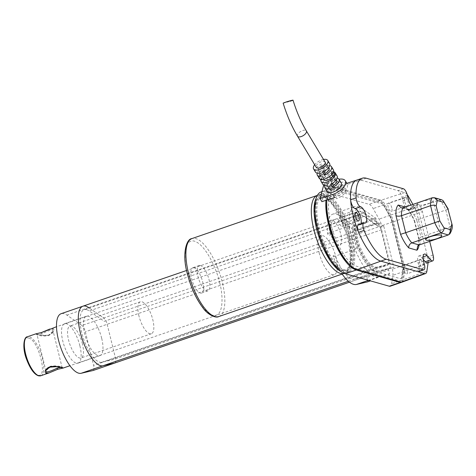 <?xml version="1.0" encoding="UTF-8"?>
<svg xmlns="http://www.w3.org/2000/svg" width="476" height="476" viewBox="0 0 476 476"><rect width="100%" height="100%" fill="white"/><g stroke="black" fill="none" stroke-linecap="round" stroke-linejoin="round"><path stroke-width="0.36" stroke-dasharray="2.38 1.78" d="M352.276 237.619A41.239 14.911 -109 0 1 348.753 271.796A41.239 14.911 -109 0 1 318.373 227.992A41.239 14.911 -109 0 1 321.895 193.815A41.239 14.911 -109 0 1 352.276 237.619M316.147 198.29A41.239 14.911 -109 0 1 320.074 194.44A41.239 14.911 -109 0 1 350.455 238.244A41.239 14.911 -109 0 1 346.933 272.421A41.239 14.911 -109 0 1 341.47 271.814M321.223 191.87A43.298 15.66 -109 0 1 325.269 191.864L369.144 204.323A10.311 3.731 -109 0 1 373.166 208.583L379.086 219.097A10.311 3.731 -109 0 1 381.698 225.791L382.002 227.04L376.712 223.387L354.9 230.896A1.029 0.375 71 0 0 355.179 230.086L376.986 222.578L376.129 219.091L354.322 226.6L355.179 230.086M401.554 282.214A10.311 3.731 71 0 0 402.541 280.007L403.797 271.534A10.311 3.731 71 0 0 403.261 265.435L392.605 222.03A10.311 3.731 71 0 0 389.993 215.342L384.072 204.829A10.311 3.731 71 0 0 380.05 200.569L336.169 188.103A43.298 15.66 71 0 0 332.129 188.109A43.298 15.66 71 0 0 325.965 200.342M327.619 233.49L349.432 225.975A37.11 13.423 71 0 1 354.596 206.62L332.789 214.135A37.11 13.423 71 0 0 327.619 233.49A1.029 0.375 -109 0 0 328.339 234.9L329.922 235.346A1.029 0.375 -109 0 0 330.165 234.846A31.446 11.37 71 0 1 340.417 220.906L354.9 230.896M376.129 219.091A1.029 0.375 -109 0 0 375.564 218.038L361.427 208.286A37.11 13.423 71 0 0 354.596 206.62M375.564 218.038L353.751 225.553L339.614 215.795A37.11 13.423 71 0 0 332.789 214.135M353.751 225.553A1.029 0.375 -109 0 1 354.322 226.6M366.829 277.52L367.686 281.007L389.493 273.498L388.636 270.005L366.829 277.52A1.029 0.375 71 0 0 366.08 276.419L387.892 268.91L392.051 267.94L392.361 269.19A10.311 3.731 -109 0 1 392.89 275.289L391.635 283.767A10.311 3.731 -109 0 1 390.219 286.207M326.828 200.521A41.65 15.059 -109 0 1 336.556 189.668L380.431 202.127A8.657 3.13 -109 0 1 383.811 205.703L389.731 216.217A8.657 3.13 -109 0 1 391.927 221.84L402.583 265.239A8.657 3.13 -109 0 1 403.029 270.368L401.774 278.841A8.657 3.13 -109 0 1 399.78 280.894L355.899 268.434A41.65 15.059 -109 0 1 348.509 263.472M392.051 267.94L393.866 267.316L383.823 226.409L382.002 227.04M389.493 273.498A1.029 0.375 -109 0 1 389.41 274.349L378.289 276.943A37.11 13.423 71 0 1 355.155 249.275L333.343 256.784A37.11 13.423 71 0 0 342.173 274.063M367.686 281.007A1.029 0.375 -109 0 1 367.609 281.857M333.343 256.784A1.029 0.375 -109 0 1 333.426 255.6L335.009 256.052A1.029 0.375 -109 0 1 335.55 256.778A31.446 11.37 71 0 0 354.703 279.073L378.331 270.933L393.866 267.316M366.08 276.419L354.703 279.073M378.331 270.933A31.446 11.37 -109 0 1 355.578 237.417A31.446 11.37 -109 0 1 364.045 212.766L340.417 220.906M383.823 226.409L364.045 212.766M379.687 226.868L365.265 216.913A27.358 9.895 71 0 0 357.256 237.893A27.358 9.895 71 0 0 377.539 266.905L388.868 264.263A2.065 0.744 71 0 0 389.076 262.55L380.824 228.968A2.065 0.744 71 0 0 379.687 226.868M376.986 222.578A1.029 0.375 -109 0 1 376.712 223.387M355.155 249.275A1.029 0.375 -109 0 1 355.233 248.091L356.816 248.537A1.029 0.375 -109 0 1 357.363 249.263A31.446 11.37 71 0 1 351.978 227.332A1.029 0.375 -109 0 1 351.734 227.837L350.152 227.385A1.029 0.375 -109 0 1 349.432 225.975M387.892 268.91A1.029 0.375 -109 0 1 388.636 270.005M349.61 238.006A39.175 14.167 71 0 0 324.406 196.386A39.175 14.167 71 0 0 317.403 228.855A39.175 14.167 71 0 0 342.607 270.475A39.175 14.167 71 0 0 349.61 238.006M351.425 237.381A39.175 14.167 -109 0 1 344.422 269.85A39.175 14.167 -109 0 1 319.217 228.23A39.175 14.167 -109 0 1 326.227 195.761A39.175 14.167 -109 0 1 351.425 237.381M329.047 223.946A13.399 4.849 71 0 0 329.814 231.241A13.399 4.849 71 0 0 335.83 243.647M336.514 244.313A13.399 4.849 71 0 0 340.834 234.37A13.399 4.849 71 0 0 334.45 221.59A13.399 4.849 71 0 0 329.172 223.006M364.414 222.893L358.958 224.773A6.188 2.237 71 0 0 358.38 224.773M427.228 262.782A6.188 2.237 71 0 0 428.001 258.885A9.841 3.558 71 0 0 427.609 256.927L416.946 213.528A9.841 3.558 71 0 0 416.369 211.517A6.188 2.237 71 0 0 412.752 206.209A6.188 2.237 71 0 0 412.174 206.209A6.188 2.237 71 0 0 411.716 206.566L417.166 204.692L415.203 207.399A8.556 3.094 -109 0 1 414.572 207.893A8.556 3.094 -109 0 1 410.895 205.132M429.697 241.362L422.396 211.647A9.841 3.558 -109 0 0 421.819 209.636A6.188 2.237 71 0 0 418.202 204.329A6.188 2.237 71 0 0 417.625 204.329A6.188 2.237 71 0 0 417.166 204.692M391.796 207.833A4.433 1.601 71 0 0 388.529 203.121A4.433 1.601 71 0 0 388.148 206.798A4.433 1.601 71 0 0 391.415 211.505A4.433 1.601 71 0 0 391.796 207.833M404.511 201.164A4.433 1.601 -109 0 1 404.886 197.486A4.433 1.601 -109 0 1 408.152 202.199A4.433 1.601 -109 0 1 407.771 205.87A4.433 1.601 -109 0 1 404.511 201.164M342.666 222.899A4.433 1.601 71 0 0 339.4 218.192A4.433 1.601 71 0 0 339.025 221.864A4.433 1.601 71 0 0 342.286 226.57A4.433 1.601 71 0 0 342.666 222.899M407.123 270.219A4.433 1.601 71 0 0 403.856 265.513A4.433 1.601 71 0 0 403.475 269.184A4.433 1.601 71 0 0 406.742 273.896A4.433 1.601 71 0 0 407.123 270.219M419.832 263.555A4.433 1.601 -109 0 1 420.213 259.878A4.433 1.601 -109 0 1 423.479 264.591A4.433 1.601 -109 0 1 423.099 268.262A4.433 1.601 -109 0 1 419.832 263.555M421.688 201.604A8.247 1.88 166.2 0 0 417.071 204.537A8.247 1.88 166.2 0 0 428.471 203.532A8.247 1.88 166.2 0 0 433.089 200.598A8.247 1.88 166.2 0 0 421.688 201.604M452.2 225.154L450.01 227.022A20.617 7.455 -109 0 1 448.297 234.954M405.344 207.042L406.373 207.334L407.236 209.142L408.575 209.964L410.598 209.874A20.617 7.455 -109 0 1 416.756 220.043L414.608 220.923L419.201 239.624L418.731 238.91L420.933 237.042L416.756 220.043L448.005 209.244M419.219 244.973A20.617 7.455 -109 0 0 420.933 237.042L450.01 227.022L445.833 210.029A20.617 7.455 -109 0 0 439.681 199.86L410.598 209.874L403.208 207.78M441.704 199.777L439.681 199.86L432.291 197.76M407.236 209.142C409.717 211.808 412.073 215.747 414.31 220.965L414.608 220.923A24.74 8.949 -109 0 0 406.373 207.334M407.414 195.344L401.964 197.225A6.188 2.237 71 0 0 397.984 190.65L404.695 192.56L380.961 200.253L337.079 187.794A43.298 15.66 71 0 0 333.135 187.764A43.298 15.66 71 0 0 330.463 189.531L338.257 186.997C347.914 182.695 344.511 191.542 334.92 195.392L327.125 197.939A43.298 15.66 71 0 0 326.869 200.051M403.44 188.776L397.984 190.65L360.814 180.095A42.828 15.488 71 0 0 356.917 180.071L356.863 180.083M402.059 282.131A10.311 3.731 71 0 0 403.446 279.698L426.859 271.225M428.114 262.752L404.701 271.225L403.446 279.698M428.15 262.46A9.841 3.558 71 0 0 428.001 258.885L433.452 257.01M404.701 271.225A10.311 3.731 71 0 0 404.172 265.12L393.509 221.721A10.311 3.731 71 0 0 390.903 215.027L384.983 204.513A10.311 3.731 71 0 0 380.961 200.253M401.964 197.225L402.815 200.682A8.556 3.094 71 0 0 409.116 209.767A8.556 3.094 71 0 0 409.753 209.273L411.716 206.566M421.819 209.636L416.369 211.517A9.841 3.558 71 0 0 414.453 207.137L412.93 204.43M330.463 189.531L332.26 192.524A39.585 14.316 -109 0 1 337.942 191.304L381.823 203.764A6.599 2.386 -109 0 1 384.394 206.489L390.314 217.002A6.599 2.386 -109 0 1 391.986 221.286L402.648 264.686A6.599 2.386 -109 0 1 402.988 268.595L401.732 277.068A6.599 2.386 -109 0 1 400.209 278.633L356.334 266.167A39.585 14.316 -109 0 1 336.157 240.1A39.585 14.316 -109 0 1 328.815 200.753L327.125 197.939M407.224 194.625A9.841 3.558 71 0 0 404.695 192.56M358.958 224.773L359.19 224.839A8.556 3.094 71 0 0 359.987 224.839A8.556 3.094 71 0 0 360.862 223.922M423.223 259.355L421.575 257.427A8.556 3.094 71 0 0 418.868 255.981A8.556 3.094 71 0 0 418.136 263.073L418.987 266.53L424.437 264.65M418.458 271.653A6.188 2.237 71 0 0 418.987 266.53M86.709 309.697A27.733 10.026 -109 0 1 89.22 310.947L104.268 321.33L378.712 226.808L363.664 216.419A27.733 10.026 71 0 0 361.153 215.176A27.733 10.026 71 0 0 358.565 215.182A27.733 10.026 71 0 0 357.071 241.415A27.733 10.026 71 0 0 374.035 267.625A27.733 10.026 71 0 0 376.266 267.72L388.089 264.971L113.645 359.493L101.822 362.248A27.733 10.026 -109 0 1 99.591 362.147A27.733 10.026 -109 0 1 82.628 335.937A27.733 10.026 -109 0 1 84.115 309.703A27.733 10.026 -109 0 1 86.709 309.697M374.898 271.13A31.446 11.37 -109 0 1 355.661 241.415A31.446 11.37 -109 0 1 357.357 211.671A31.446 11.37 -109 0 1 360.29 211.665A31.446 11.37 -109 0 1 363.134 213.081L378.188 223.464A6.188 2.237 -109 0 1 381.609 229.759L389.856 263.341A6.188 2.237 -109 0 1 389.326 268.47A6.188 2.237 -109 0 1 389.249 268.494L377.426 271.243A31.446 11.37 -109 0 1 374.898 271.13M114.96 362.962A6.188 2.237 71 0 0 115.412 357.869L107.165 324.281A6.188 2.237 71 0 0 103.744 317.992L88.691 307.603A31.446 11.37 71 0 0 85.847 306.193A31.446 11.37 71 0 0 82.907 306.193M101.709 338.353A20.825 7.533 -109 0 1 99.93 355.614A20.825 7.533 -109 0 1 84.585 333.492A20.825 7.533 -109 0 1 86.37 316.237A20.825 7.533 -109 0 1 101.709 338.353M79.897 345.868A20.825 7.533 -109 0 1 78.118 363.123A20.825 7.533 -109 0 1 62.778 341.006A20.825 7.533 -109 0 1 64.557 323.745A20.825 7.533 -109 0 1 79.897 345.868M114.883 362.992A6.188 2.237 71 0 0 115.412 357.869L107.165 324.281A6.188 2.237 71 0 0 103.744 317.992L81.931 325.501L66.884 315.112A31.446 11.37 71 0 0 61.101 313.708M363.134 213.081L88.691 307.603L103.744 317.992L378.188 223.464M93.153 370.471A6.188 2.237 71 0 0 93.599 365.378L85.353 331.796A6.188 2.237 71 0 0 81.931 325.501M337.097 176.031A8.247 3.897 -31 0 0 333.378 174.936L335.253 178.054A8.247 3.897 149 0 1 337.216 178.078M329.606 163.571A8.247 3.897 -31 0 0 325.203 162.59L327.072 165.707A8.247 3.897 149 0 1 329.725 165.618M341.31 183.04A8.247 3.897 -31 0 0 335.568 182.409A8.247 3.897 -31 0 0 327.167 191.536M333.349 169.801A8.247 3.897 -31 0 0 327.613 169.17A8.247 3.897 -31 0 0 319.277 175.751L321.151 178.863A8.247 3.897 149 0 1 329.487 172.288A8.247 3.897 149 0 1 334.176 172.056M323.513 159.442A8.247 3.897 -31 0 0 321.996 159.829A8.247 3.897 -31 0 0 314.678 164.75M335.491 174.24L333.016 175.037L331.147 171.925A5.153 2.434 -31 0 0 330.969 171.306A5.153 2.434 -31 0 0 327.387 170.914A5.153 2.434 -31 0 0 322.133 176.614A5.153 2.434 -31 0 0 325.721 177.007A5.153 2.434 -31 0 0 330.814 173.145L331.712 174.644M333.016 175.037A5.153 2.434 -31 0 0 332.843 174.418A5.153 2.434 -31 0 0 329.255 174.026A5.153 2.434 -31 0 0 324.007 179.732M325.084 162.048A5.153 2.434 -31 0 0 321.496 161.656A5.153 2.434 -31 0 0 316.248 167.356M332.064 183.599L331.344 182.403A5.153 2.434 -31 0 0 334.717 177.536A5.153 2.434 -31 0 0 332.867 176.816L334.741 179.928L335.253 178.054M330.826 184.277L331.344 182.403M336.586 180.648A5.153 2.434 -31 0 0 334.741 179.928M333.378 174.936L332.867 176.816M323.823 171.568L323.085 170.337L322.585 172.169M329.1 168.189A5.153 2.434 -31 0 0 326.572 167.534L327.072 165.707M323.085 170.337A5.153 2.434 -31 0 0 327.226 165.077A5.153 2.434 -31 0 0 324.697 164.422L326.572 167.534M325.203 162.59L324.697 164.422M317.218 173.133A8.247 3.897 149 0 1 323.418 167.028L322.871 169.022L321.002 165.904L321.544 163.911A8.247 3.897 -31 0 0 315.469 172.068M323.418 167.028L321.544 163.911M318.39 170.384A5.153 2.434 -31 0 1 323.507 164.726L325.376 167.844A5.153 2.434 -31 0 0 320.265 173.502A5.153 2.434 -31 0 0 323.716 173.936L321.841 170.819A5.153 2.434 -31 0 1 318.39 170.384L320.265 173.502M323.716 173.936A5.153 2.434 149 0 1 321.431 174.299L320.883 176.293M322.871 169.022A5.153 2.434 149 0 1 325.376 167.844M319.015 173.175L319.557 171.187L321.431 174.299M327.19 185.539L327.708 183.641L329.582 186.753L329.059 188.651M331.201 186.396L329.332 183.278A5.153 2.434 -31 0 1 325.882 182.844L327.75 185.961A5.153 2.434 -31 0 0 331.201 186.396A5.153 2.434 -31 0 1 329.582 186.753M324.709 185.592A8.247 3.897 149 0 1 331.665 179.125L331.147 181.023A5.153 2.434 149 0 1 332.867 180.303L330.993 177.185A5.153 2.434 -31 0 0 325.882 182.844M332.867 180.303A5.153 2.434 -31 0 0 327.75 185.961M331.147 181.023L329.273 177.905L329.791 176.007A8.247 3.897 -31 0 0 322.96 184.527M331.665 179.125L329.791 176.007M293.02 100.139L290.074 101.239C284.315 103.108 280.174 103.917 286.1 102.013M320.259 179.155L318.944 176.971L321.693 176.084L323.561 179.196L323.008 179.375M330.814 173.145L333.283 172.348M323.68 185.224L324.043 183.903L336.687 179.827A12.37 5.843 149 0 1 339.025 179.238M334.563 197.57A12.37 5.843 -31 0 0 347.165 183.885A12.37 5.843 -31 0 0 338.561 182.939L325.911 187.02L321.919 201.645M324.043 183.903L325.911 187.02M318.944 176.971A8.247 3.897 -31 0 0 319.212 178.298M333.617 171.128L331.147 171.925M319.277 175.751L322.02 174.865L323.894 177.982L321.151 178.863M323.894 177.982A5.153 2.434 -31 0 0 323.561 179.196M329.85 187.693L327.018 198.058L328.892 201.175L331.718 190.811L329.85 187.693L337.526 185.218A8.764 4.141 -31 0 1 343.618 185.89L345.493 189.002A8.764 4.141 -31 0 0 339.4 188.335L331.718 190.811M343.618 185.89A8.764 4.141 -31 0 1 334.693 195.582L336.568 198.7A8.764 4.141 -31 0 0 345.493 189.002M200.438 265.519A13.399 4.849 71 0 0 199.188 265.519A13.399 4.849 71 0 0 198.468 278.198A13.399 4.849 71 0 0 206.667 290.86A13.399 4.849 71 0 0 207.917 290.86A13.399 4.849 71 0 0 208.637 278.18A13.399 4.849 71 0 0 200.438 265.519M194.077 267.708A13.399 4.849 71 0 0 192.828 267.708A13.399 4.849 71 0 0 192.108 280.388A13.399 4.849 71 0 0 200.307 293.055A13.399 4.849 71 0 0 201.556 293.049A13.399 4.849 71 0 0 202.276 280.376A13.399 4.849 71 0 0 194.077 267.708M330.642 261.235L341.5 270.731L346.843 269.981L350.36 263.442L350.949 252.018L348.7 238.315L337.639 210.927L330.219 201.14L323.692 196.755L316.582 199.504L314.13 213.284M219.656 282.762C223 293.93 224.41 318.093 212.653 315.231C200.64 311.34 189.502 284.422 187.449 273.617C184.111 262.449 182.695 238.286 194.452 241.148C206.465 245.039 217.603 271.957 219.656 282.762M61.35 366.966L62.017 367.21L53.056 330.749L52.247 329.922C49.968 330.165 46.594 331.415 42.132 333.67C37.699 334.479 36.224 334.896 37.711 334.925L37.039 334.682L45.999 371.149L50.147 366.294C54.99 365.61 58.727 365.83 61.35 366.966L62.499 367.627C63.379 367.942 61.797 368.483 57.763 369.257L57.59 369.317M319.134 252.762A20.617 7.455 71 0 0 334.325 274.664A20.617 7.455 71 0 0 336.086 257.575A20.617 7.455 71 0 0 320.895 235.674A20.617 7.455 71 0 0 319.134 252.762M62.445 367.799L62.017 367.21L60.821 367.353M35.807 333.866L37.711 334.925C40.329 336.062 44.066 336.288 48.915 335.598L53.062 330.749C53.485 331.677 52.134 333.01 48.998 334.741L49.325 334.914C51.729 334.509 55.847 330.267 52.919 328.63L49.712 329.077M28.619 338.061C38.556 339.799 48.308 378.462 37.985 375.165L37.723 375.1C27.787 373.363 18.034 334.699 28.358 337.996L28.619 338.061M37.039 334.682L36.616 334.098L37.08 334.247L36.563 334.265C41.721 335.681 45.976 335.895 49.325 334.914L48.915 335.598M82.467 343.969A16.91 6.117 71 0 0 70.014 326.012A16.91 6.117 71 0 0 68.568 340.019A16.91 6.117 71 0 0 81.027 357.982A16.91 6.117 71 0 0 82.467 343.969M138.909 315.796A16.91 6.117 -109 0 1 140.349 301.784A16.91 6.117 -109 0 1 152.808 319.741A16.91 6.117 -109 0 1 151.362 333.753A16.91 6.117 -109 0 1 138.909 315.796M336.169 188.103L325.269 191.864M361.427 208.286L339.614 215.795M403.797 271.534L392.89 275.289M403.261 265.435L392.361 269.19M402.541 280.007L391.635 283.767M389.993 215.342L379.086 219.097M384.072 204.829L373.166 208.583M380.05 200.569L369.144 204.323M392.605 222.03L381.698 225.791M378.289 276.943L368.495 280.316M419.201 239.624A24.74 8.949 -109 0 1 419.041 245.039M366.27 178.22L337.079 187.794M433.059 255.053L404.172 265.12M393.509 221.721L422.396 211.647M409.753 209.273L415.203 207.399M402.815 200.682L408.265 198.801M390.903 215.027L414.453 207.137M408.533 196.624L384.983 204.513M364.64 222.958L359.19 224.839M421.575 257.427L423.075 256.909M423.592 261.193L418.136 263.073M363.664 216.419L89.22 310.947M101.822 362.248L376.266 267.72M348.355 281.256L377.426 271.243M381.609 229.759L85.353 331.796M389.856 263.341L93.599 365.378M389.326 268.47L349.497 282.191L389.249 268.494M88.691 307.603L66.884 315.112M297.524 136.207A5.153 2.434 149 0 1 302.778 130.501A5.153 2.434 149 0 1 306.36 130.894M338.561 182.939L336.687 179.827M339.4 188.335L337.526 185.218M317.349 195.38A41.239 14.911 -109 0 1 321.199 195.374A41.239 14.911 -109 0 1 347.843 239.648A41.239 14.911 -109 0 1 344.207 273.361C346.582 272.938 348.616 270.332 350.3 265.531C352.02 258.706 351.585 249.835 348.997 238.898C343.589 212.332 324.061 189.734 317.349 195.38M218.799 316.552A41.239 14.911 71 0 0 222.322 282.375A41.239 14.911 71 0 0 195.791 238.571A41.239 14.911 71 0 0 191.941 238.577M40.793 375.76A20.617 7.455 71 0 0 42.554 358.672A20.617 7.455 71 0 0 29.012 336.705A20.617 7.455 71 0 0 27.364 336.776M52.919 328.63L52.247 329.922M41.293 332.635L42.132 333.67M49.73 366.978L50.147 366.294M348.753 271.796L346.933 272.421M321.931 191.62L332.129 188.109M321.895 193.815L320.074 194.44M404.886 197.486L388.529 203.121M355.756 212.558L339.4 218.192M420.213 259.878L403.856 265.513M417.071 204.537L425.687 239.63M433.089 200.598L441.71 235.697M408.575 209.964L401.066 207.828M418.755 239.047L414.31 220.965M417.714 245.979C418.077 246.871 418.416 244.515 418.731 238.91M423.099 268.262L406.742 273.896M358.648 220.935L342.286 226.57M407.771 205.87L391.415 211.505M346.831 183.331L333.135 187.764M409.116 209.767L414.572 207.893M412.174 206.209L417.625 204.329M359.987 224.839L365.443 222.958M418.868 255.981L424.324 254.101M358.565 215.182L84.115 309.703M357.357 211.671L186.574 270.487M78.118 363.123L99.93 355.614M64.557 323.745L86.37 316.237M322.133 176.614L323.722 179.256M334.717 177.536L336.193 179.993M327.226 165.077L328.702 167.534M330.969 171.306L332.843 174.418M199.188 265.519L192.828 267.708M207.917 290.86L201.556 293.049M334.325 274.664L69.936 365.723M37.08 334.247C36.313 334.616 48.522 336.121 48.998 334.741M320.895 235.674L56.507 326.738M140.349 301.784L70.014 326.012M151.362 333.753L81.027 357.982"/><path stroke-width="0.71" d="M341.47 271.814A41.239 14.911 -109 0 1 316.552 228.617A41.239 14.911 -109 0 1 316.147 198.29M325.965 200.342A43.298 15.66 71 0 0 328.428 223.994A43.298 15.66 71 0 0 356.286 269.993L400.161 282.452A10.311 3.731 71 0 0 401.125 282.452L390.219 286.207A10.311 3.731 -109 0 1 389.261 286.213L345.38 273.748A43.298 15.66 -109 0 1 317.522 227.748A43.298 15.66 -109 0 1 321.223 191.87L321.931 191.62M401.125 282.452A10.311 3.731 71 0 0 401.554 282.214M348.509 263.472A41.65 15.059 -109 0 1 326.828 200.521M342.173 274.063A37.11 13.423 71 0 0 356.476 284.452L367.585 281.863A1.029 0.375 -109 0 1 367.585 281.863L370.465 280.876L367.597 281.863A1.029 0.375 -109 0 0 367.609 281.857M335.83 243.647A13.399 4.849 71 0 0 336.514 244.313M329.172 223.006A13.399 4.849 71 0 0 329.047 223.946M363.837 222.893L358.38 224.773A6.188 2.237 71 0 0 357.851 229.902A6.188 2.237 71 0 0 358.648 232.312A42.828 15.488 -109 0 1 350.639 199.73A6.188 2.237 71 0 0 354.983 208.589L360.665 206.78A8.556 3.094 -109 0 1 365.901 214.866A8.556 3.094 -109 0 1 365.443 222.958A8.556 3.094 -109 0 1 364.64 222.958L364.414 222.893A6.188 2.237 71 0 0 363.837 222.893A6.188 2.237 71 0 0 363.307 228.022A6.188 2.237 71 0 0 364.098 230.438A42.828 15.488 71 0 0 386.167 259.224L423.331 269.779A6.188 2.237 71 0 0 423.908 269.779A6.188 2.237 71 0 0 424.437 264.65L423.592 261.193A8.556 3.094 -109 0 1 424.324 254.101A8.556 3.094 -109 0 1 427.031 255.547L430.72 259.86A6.188 2.237 71 0 0 432.678 260.902A6.188 2.237 71 0 0 433.452 257.01A9.841 3.558 -109 0 0 433.059 255.053L429.697 241.362M355.382 216.229A4.433 1.601 -109 0 1 355.756 212.558A4.433 1.601 -109 0 1 359.023 217.264A4.433 1.601 -109 0 1 358.648 220.935A4.433 1.601 -109 0 1 355.382 216.229M437.087 238.625A8.247 1.88 -13.8 0 1 425.687 239.63A8.247 1.88 -13.8 0 1 430.31 236.697A8.247 1.88 -13.8 0 1 441.71 235.697A8.247 1.88 -13.8 0 1 437.087 238.625M452.176 224.975L448.005 209.244L452.2 225.154C452.634 227.534 451.855 230.444 449.856 233.889L450.564 229.688L444.001 227.825C444.108 230.188 443.079 231.866 440.907 232.859L411.829 242.873L419.219 244.973L448.297 234.954L449.856 233.889M395.961 215.628A24.74 8.949 -109 0 1 398.245 205.025L401.066 207.828L403.208 207.78A20.617 7.455 -109 0 0 401.5 215.711L405.671 232.704L400.554 234.329L395.961 215.628C397.305 216.354 399.15 216.378 401.5 215.711L430.578 205.691A20.617 7.455 -109 0 1 432.291 197.76L434.433 197.713L437.295 200.527L436.141 205.87C434.755 205.061 432.898 205.001 430.578 205.691L434.755 222.691L439.848 220.971L436.141 205.87M419.219 244.973L417.714 245.979L416.911 250.227L408.783 247.919C408.622 245.562 409.64 243.879 411.829 242.873A20.617 7.455 -109 0 1 405.671 232.704L434.755 222.691A20.617 7.455 -109 0 0 440.907 232.859L448.297 234.954M403.208 207.78L432.291 197.76M448.005 209.244L443.091 200.652L441.704 199.777L434.433 197.713M356.917 180.071A42.828 15.488 71 0 0 356.816 180.101A42.828 15.488 71 0 0 350.639 199.73L356.096 197.849A6.188 2.237 71 0 0 360.439 206.715M326.869 200.051A43.298 15.66 71 0 0 335.693 242.474A43.298 15.66 71 0 0 357.19 269.678L401.072 282.143A10.311 3.731 71 0 0 402.059 282.131L425.532 273.551A9.841 3.558 71 0 0 426.859 271.225L428.114 262.752A9.841 3.558 71 0 0 428.15 262.46M364.098 230.438L358.648 232.312A42.828 15.488 71 0 0 380.711 261.098L424.592 273.563A9.841 3.558 71 0 0 425.532 273.551M430.72 259.86L425.27 261.74A6.188 2.237 71 0 0 427.228 262.782L432.678 260.902M410.895 205.132A8.556 3.094 -109 0 1 408.265 198.801L407.414 195.344A6.188 2.237 71 0 0 403.44 188.776L366.27 178.22A42.828 15.488 71 0 0 362.272 178.226A42.828 15.488 71 0 0 356.096 197.849M412.93 204.43L408.533 196.624A9.841 3.558 71 0 0 407.224 194.625M360.862 223.922A8.556 3.094 71 0 0 359.951 215.235A8.556 3.094 71 0 0 355.215 208.655L354.983 208.589M425.27 261.74L423.223 259.355M423.331 269.779L417.88 271.653A6.188 2.237 71 0 0 418.458 271.653L423.908 269.779M186.574 270.487L61.101 313.708A31.446 11.37 71 0 0 60.398 346.582A31.446 11.37 71 0 0 81.17 373.279L92.993 370.53L114.805 363.015L102.983 365.77A31.446 11.37 -109 0 1 82.211 339.073A31.446 11.37 -109 0 1 82.907 306.193A31.446 11.37 71 0 0 81.218 335.937A31.446 11.37 71 0 0 100.454 365.657A31.446 11.37 71 0 0 102.983 365.77L114.805 363.015A6.188 2.237 71 0 0 114.883 362.992A6.188 2.237 71 0 0 114.96 362.962M82.907 306.193A31.446 11.37 -109 0 1 88.691 307.603M114.883 362.992L349.497 282.191L114.805 363.015A6.188 2.237 71 0 0 114.883 362.992L93.076 370.507A6.188 2.237 71 0 0 93.153 370.471M337.216 178.078A8.247 3.897 149 0 1 338.966 179.143A8.247 3.897 149 0 1 332.7 187.395L330.826 184.277A8.247 3.897 -31 0 0 337.097 176.031L335.223 172.913A8.247 3.897 149 0 1 335.491 174.24L333.617 171.128A8.247 3.897 -31 0 0 333.349 169.801L331.48 166.683A8.247 3.897 149 0 1 324.453 175.287L322.585 172.169A8.247 3.897 -31 0 0 329.606 163.571L327.732 160.454A8.247 3.897 -31 0 0 323.513 159.442M329.725 165.618A8.247 3.897 149 0 1 331.48 166.683M314.678 164.75A8.247 3.897 -31 0 0 313.595 168.95L315.469 172.068A8.247 3.897 -31 0 0 319.015 173.175L320.883 176.293A8.247 3.897 149 0 1 317.343 175.18L319.212 178.298A8.247 3.897 -31 0 0 324.947 178.922A8.247 3.897 -31 0 0 333.283 172.348L335.158 175.46A8.247 3.897 149 0 1 326.822 182.04A8.247 3.897 149 0 1 321.086 181.41L322.96 184.527A8.247 3.897 -31 0 0 327.19 185.539L329.059 188.651A8.247 3.897 149 0 1 324.828 187.639L327.167 191.536A8.247 3.897 -31 0 0 332.908 192.161A8.247 3.897 -31 0 0 341.31 183.04L338.966 179.143M334.176 172.056A8.247 3.897 149 0 1 335.223 172.913M313.595 168.95A8.247 3.897 -31 0 0 319.331 169.581A8.247 3.897 -31 0 0 327.732 160.454M323.722 179.256L324.007 179.732A5.153 2.434 -31 0 0 327.595 180.124A5.153 2.434 -31 0 0 332.682 176.257L335.158 175.46M331.712 174.644L332.682 176.257M297.524 136.207L316.248 167.356A5.153 2.434 -31 0 0 319.83 167.748A5.153 2.434 -31 0 0 325.084 162.048L306.36 130.894A5.153 2.434 149 0 1 301.112 136.6A5.153 2.434 149 0 1 297.524 136.207C291.675 126.396 286.879 115.365 283.149 103.119L286.1 102.013C291.853 100.15 296.001 99.341 290.074 101.239M332.7 187.395L333.212 185.515L332.064 183.599M333.212 185.515A5.153 2.434 -31 0 0 336.586 180.648L336.193 179.993M324.453 175.287L324.959 173.454L323.823 171.568M324.959 173.454A5.153 2.434 -31 0 0 329.1 168.189L328.702 167.534M317.343 175.18A8.247 3.897 149 0 1 317.218 173.133M324.828 187.639A8.247 3.897 149 0 1 324.709 185.592M321.086 181.41A8.247 3.897 149 0 1 320.818 180.083L320.259 179.155M320.818 180.083L323.008 179.375M339.025 179.238A12.37 5.843 149 0 1 345.296 180.767A12.37 5.843 149 0 1 332.694 194.458L320.045 198.534L323.68 185.224M332.694 194.458L334.563 197.57L321.919 201.645L320.045 198.534M314.13 213.284L316.492 229.17L322.169 246.015L330.642 261.235M57.59 369.317L49.236 372.857L46.136 373.261C43.209 371.625 47.326 367.389 49.73 366.978C53.08 365.996 57.334 366.211 62.499 367.627L63.248 368.025L57.685 369.317L56.924 368.222C52.467 370.477 49.093 371.726 46.809 371.97L45.999 371.149C45.089 370.929 46.446 369.596 50.057 367.151L56.733 366.663L62.445 367.799L62.017 367.21M57.685 369.317L49.23 372.857L40.793 375.76L38.675 375.862C34.26 374.517 30.172 368.87 26.412 358.928C22.134 347.748 23.782 336.8 27.364 336.776A20.617 7.455 71 0 0 25.603 353.858A20.617 7.455 71 0 0 39.145 375.832A20.617 7.455 71 0 0 40.793 375.76M60.821 367.353L56.924 368.222M56.507 326.738L41.293 332.635C37.259 333.408 35.682 333.956 36.563 334.265M400.161 282.452L389.261 286.213M356.286 269.993L345.38 273.748M368.495 280.316L356.476 284.452M408.783 247.919A24.74 8.949 -109 0 1 400.554 234.329M398.245 205.025L405.344 207.042M439.848 220.971L444.001 227.825M450.564 229.688L451.718 224.345M437.295 200.527L443.858 202.389M419.041 245.039A24.74 8.949 -109 0 1 416.911 250.227M386.167 259.224L357.19 269.678M401.072 282.143L424.592 273.563M355.215 208.655L360.665 206.78M423.075 256.909L427.031 255.547M81.17 373.279L348.355 281.256M313.714 229.093A41.239 14.911 -109 0 1 317.349 195.38L191.941 238.577A41.239 14.911 71 0 0 188.419 272.748A41.239 14.911 71 0 0 214.95 316.558A41.239 14.911 71 0 0 218.799 316.552L344.207 273.361A41.239 14.911 -109 0 1 340.358 273.367A41.239 14.911 -109 0 1 313.714 229.093M46.136 373.261L46.809 371.97M49.73 366.978L50.057 367.151M62.499 367.627L61.975 367.645M448.285 209.142L443.091 200.652M356.863 180.083L346.831 183.331M356.816 180.101L362.272 178.226M293.02 100.139C296.524 111.616 300.975 121.868 306.36 130.894M345.296 180.767L347.165 183.885M191.941 238.577C186.146 238.91 181.927 254.499 187.264 273.48C190.805 287.266 196.035 298.726 202.954 307.865C207.244 314.297 215.693 318.593 218.799 316.552M69.936 365.723L63.248 368.025M49.825 329.035L41.37 332.575L35.807 333.866L27.364 336.776"/></g></svg>
